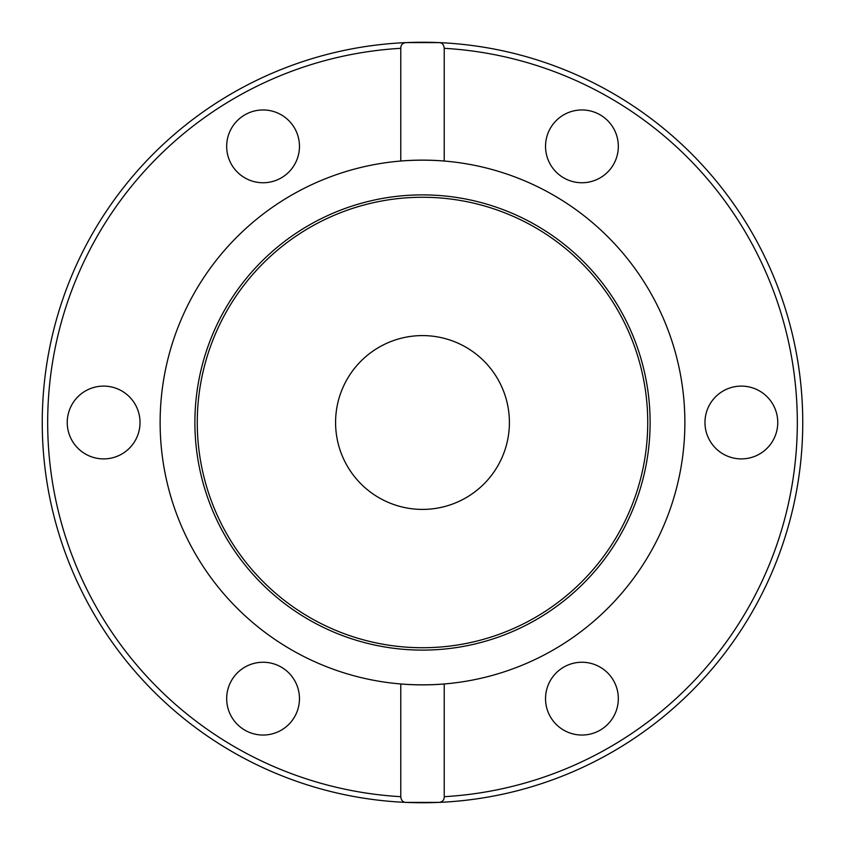 <?xml version="1.0" encoding="UTF-8"?>
<svg xmlns="http://www.w3.org/2000/svg" width="845" height="845" viewBox="0 0 845 845"><rect width="100%" height="100%" fill="white"/><g stroke="black" fill="none" stroke-linecap="round" stroke-linejoin="round"><path stroke-width="1.27" d="M335.581 422.5A86.919 86.919 0 0 1 465.954 347.232A86.919 86.919 0 0 1 465.954 497.768A86.919 86.919 0 0 1 335.581 422.5M444.227 161.025C429.746 159.885 415.254 159.885 400.773 161.025L400.773 48.313C400.794 44.848 402.6 42.947 406.202 42.599L438.798 42.599C442.009 42.588 443.815 44.489 444.227 48.313L444.227 161.025A262.373 262.373 0 0 1 684.872 422.5A262.373 262.373 0 0 1 400.773 683.975C415.254 685.115 429.746 685.115 444.227 683.975L444.227 796.687C444.206 800.152 442.4 802.053 438.798 802.401L406.202 802.401C402.991 802.412 401.185 800.511 400.773 796.687L400.773 683.975A262.373 262.373 0 0 1 160.127 422.5A262.373 262.373 0 0 1 444.227 161.025M231.551 680.447A36.398 36.398 0 0 1 281.269 667.127A36.398 36.398 0 0 1 294.588 716.845A36.398 36.398 0 0 1 244.87 730.164A36.398 36.398 0 0 1 231.551 680.447M294.588 128.155A36.398 36.398 0 0 1 281.269 177.873A36.398 36.398 0 0 1 231.551 164.553A36.398 36.398 0 0 1 244.87 114.835A36.398 36.398 0 0 1 294.588 128.155M103.629 386.102A36.398 36.398 0 0 1 140.027 422.5A36.398 36.398 0 0 1 103.629 458.898A36.398 36.398 0 0 1 67.241 422.5A36.398 36.398 0 0 1 103.629 386.102M406.202 42.599A380.25 380.25 0 0 0 42.25 422.5A380.25 380.25 0 0 0 438.798 802.401A380.25 380.25 0 0 0 802.75 422.5A380.25 380.25 0 0 0 438.798 42.599A380.25 380.25 0 0 1 802.75 422.5A380.25 380.25 0 0 1 438.798 802.401A380.25 380.25 0 0 0 802.75 422.5A380.25 380.25 0 0 0 406.202 42.599M550.412 128.155A36.398 36.398 0 0 1 600.13 114.835A36.398 36.398 0 0 1 613.449 164.553A36.398 36.398 0 0 1 563.731 177.873A36.398 36.398 0 0 1 550.412 128.155M741.371 386.102A36.398 36.398 0 0 1 777.759 422.5A36.398 36.398 0 0 1 741.371 458.898A36.398 36.398 0 0 1 704.973 422.5A36.398 36.398 0 0 1 741.371 386.102M613.449 680.447A36.398 36.398 0 0 1 600.13 730.164A36.398 36.398 0 0 1 550.412 716.845A36.398 36.398 0 0 1 563.731 667.127A36.398 36.398 0 0 1 613.449 680.447M650.111 422.5A227.611 227.611 0 0 1 308.7 619.617A227.611 227.611 0 0 1 308.7 225.383A227.611 227.611 0 0 1 650.111 422.5M647.735 422.5A225.235 225.235 0 0 1 309.883 617.558A225.235 225.235 0 0 1 309.883 227.442A225.235 225.235 0 0 1 647.735 422.5M400.773 796.687A374.821 374.821 0 0 1 47.679 422.5A374.821 374.821 0 0 1 400.773 48.313M444.227 48.313A374.821 374.821 0 0 1 797.321 422.5A374.821 374.821 0 0 1 444.227 796.687"/></g></svg>
